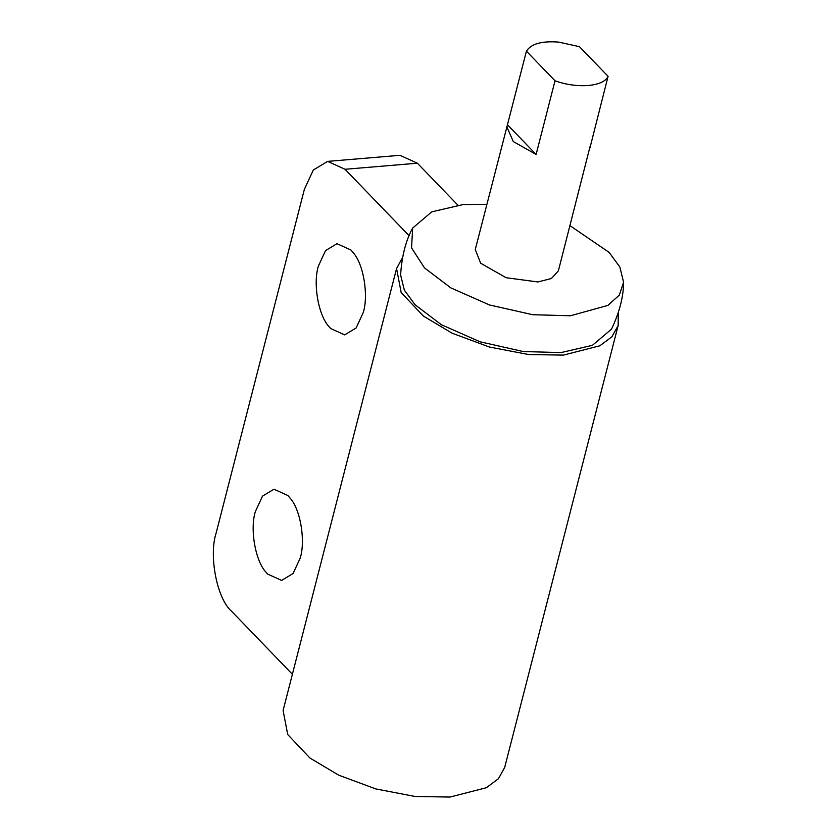 <?xml version="1.0" encoding="UTF-8"?>
<svg xmlns="http://www.w3.org/2000/svg" width="839" height="839" viewBox="0 0 839 839"><rect width="100%" height="100%" fill="white"/><g stroke="black" fill="none" stroke-linecap="round" stroke-linejoin="round"><path stroke-width="1.26" d="M526.431 51.158L555.019 80.785C577.305 88.882 603.598 86.679 608.086 76.328L579.487 46.701L558.743 42.107C541.795 40.807 531.024 43.827 526.431 51.158L475.273 249.498L480.642 263.205L506.106 277.719L537.851 281.956L551.38 278.527L558.375 270.829L590.195 146.007M608.086 76.328L589.901 148.073M555.019 80.785L536.111 154.449L513.29 141.55L506.787 126.731M507.522 124.812L536.111 154.449M486.872 204.328L463.17 204.559L431.77 211.837L412.652 228.061C405.803 240.541 401.797 256.168 400.612 274.94L404.335 290.116L415.053 304.746L441.293 324.672L480.034 341.788L523.274 351.541L561.018 352.59L592.428 345.322L611.547 329.098C619.549 312.087 623.566 296.45 623.576 282.219L619.864 267.033L609.135 252.403L569.975 225.66M412.652 228.061L411.55 247.904L424.513 267.914L450.742 287.84L489.494 304.966L532.734 314.719L570.478 315.768L607.908 305.396L619.35 295.055L623.576 282.219M318.411 266.036C312.8 283.53 318.432 316.125 329.402 327.074L330.755 328.563L344.672 334.887L356.124 327.976L363.266 312.528C368.541 295.831 363.864 264.935 353.502 253.021L350.922 250.001L337.005 243.688L325.542 250.588L318.411 266.036M255.371 511.559C249.76 529.052 255.392 561.658 266.362 572.597L267.714 574.096L281.631 580.41L293.084 573.498L300.226 558.05C305.501 541.354 300.823 510.458 290.462 498.544L287.882 495.524L273.965 489.21L262.502 496.122L255.371 511.559M409.117 235.707L345.028 169.279L327.63 161.382L313.304 170.023L304.379 189.331L216.126 533.069C208.628 556.058 217.112 599.046 231.554 611.232L292.381 674.273M327.63 161.382L399.983 155.309L417.382 163.206L457.832 205.115M618.238 312.874L618.175 325.448L611.956 336.733L599.843 345.783L563.441 355.107L528.706 354.551L489.284 346.989L452.116 333.188L423.38 316.051L401.178 292.57L396.564 268.543L402.563 257.5M618.175 325.438L504.7 767.391L498.481 778.676L486.368 787.727L449.966 797.05L415.232 796.494L375.809 788.933L338.641 775.142L309.906 757.995L287.714 734.513L283.089 710.486L396.564 268.543M417.382 163.206L345.028 169.279"/></g></svg>
